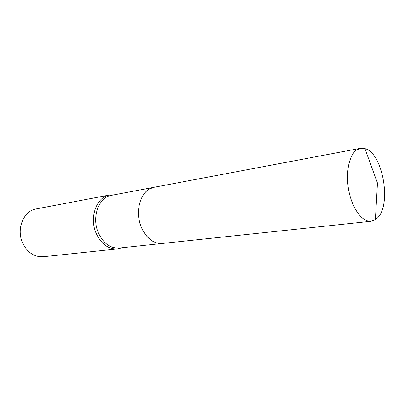 <?xml version="1.0" encoding="UTF-8"?>
<svg xmlns="http://www.w3.org/2000/svg" width="405" height="405" viewBox="0 0 405 405"><rect width="100%" height="100%" fill="white"/><g stroke="black" fill="none" stroke-linecap="round" stroke-linejoin="round"><path stroke-width="0.61" d="M376.918 218.457L375.384 219.677L371.127 221.267C362.652 222.33 352.679 209.466 349.024 191.742C345.288 174.049 348.776 155.515 356.435 150.093L360.379 148.331L364.92 148.625C383.044 152.928 392.08 205.932 376.918 218.457M371.127 221.267L162.309 243.466C152.877 244.574 142.636 235.016 139.507 221.545C136.303 208.104 140.935 193.62 149.607 188.912L154.037 187.292L111.4 195.347C99.022 197.053 91.586 216.675 98.066 232.136C102.986 243.121 110.018 248.427 119.161 248.047L162.284 243.466C153.11 243.81 145.997 238.11 140.94 226.355C134.278 209.805 141.598 188.958 154.011 187.297M121.945 247.754L117.465 248.918L43.244 256.729C34.106 257.15 27.165 252.416 22.432 242.524C16.195 228.607 23.819 210.716 36.202 208.924L109.522 195.002L114.149 194.825M117.465 248.918C108.1 249.298 100.901 243.876 95.858 232.647C89.222 216.832 96.846 196.764 109.522 195.002M364.92 148.625L377.47 183.075L375.384 219.677M360.379 148.331L154.037 187.292"/></g></svg>
